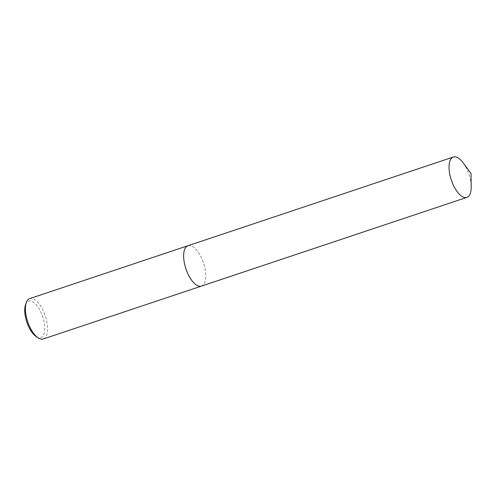 <?xml version="1.0" encoding="UTF-8"?>
<svg xmlns="http://www.w3.org/2000/svg" width="496" height="496" viewBox="0 0 496 496"><rect width="100%" height="100%" fill="white"/><g stroke="black" fill="none" stroke-linecap="round" stroke-linejoin="round"><path stroke-width="0.37" stroke-dasharray="2.48 1.86" d="M463.19 162.855A21.285 9.263 -108.5 0 1 471.2 186.831M188.189 245.65A21.291 9.269 -108.5 0 1 188.753 245.539A21.285 9.263 -108.5 0 1 190.693 245.706A21.285 9.263 -108.5 0 1 203.503 262.973A21.285 9.263 -108.5 0 1 203.651 284.468A21.285 9.263 -108.5 0 1 201.469 286.093M187.972 245.718A21.285 9.263 -108.5 0 1 188.765 245.545A21.291 9.269 -108.5 0 1 190.681 245.7A21.291 9.269 -108.5 0 1 203.496 262.973A21.291 9.269 -108.5 0 1 203.645 284.481A21.291 9.269 -108.5 0 1 201.68 286.018M25.563 304.68A19.245 8.376 -108.5 0 1 29.357 300.96A19.245 8.376 -108.5 0 1 43.189 318.32A19.245 8.376 -108.5 0 1 40.126 337.788A19.245 8.376 -108.5 0 1 36.245 336.635M43.239 338.985A21.291 9.269 71.5 0 0 45.564 316.739A21.291 9.269 71.5 0 0 30.529 298.418A21.291 9.269 71.5 0 0 29.741 298.598"/><path stroke-width="0.74" d="M454.169 156.835A21.285 9.263 -108.5 0 1 463.19 162.855L471.045 173.55L471.2 186.831A21.285 9.263 -108.5 0 1 466.872 197.389A21.285 9.263 -108.5 0 1 466.079 197.569A21.285 9.263 -108.5 0 1 451.056 179.254A21.285 9.263 -108.5 0 1 453.381 157.015A21.285 9.263 -108.5 0 1 454.169 156.835M201.68 286.018A21.291 9.269 -108.5 0 1 201.457 286.099A21.285 9.263 -108.5 0 1 200.675 286.273A21.291 9.269 -108.5 0 1 185.634 267.964A21.291 9.269 -108.5 0 1 187.959 245.718A21.291 9.269 -108.5 0 1 188.189 245.65M466.872 197.389L201.469 286.093A21.291 9.269 -108.5 0 1 200.669 286.279A21.285 9.263 -108.5 0 1 185.647 267.958A21.285 9.263 -108.5 0 1 187.972 245.718L453.381 157.015M187.959 245.718L29.741 298.598A21.291 9.269 71.5 0 0 26.331 302.535A21.291 9.269 71.5 0 0 27.702 321.73A21.291 9.269 71.5 0 0 38.149 337.888A21.291 9.269 71.5 0 0 42.445 339.165A21.291 9.269 71.5 0 0 43.239 338.985L201.457 286.099M38.149 337.888L36.245 336.635A19.245 8.376 -108.5 0 1 26.796 322.028A19.245 8.376 -108.5 0 1 25.563 304.68L26.331 302.535"/></g></svg>
